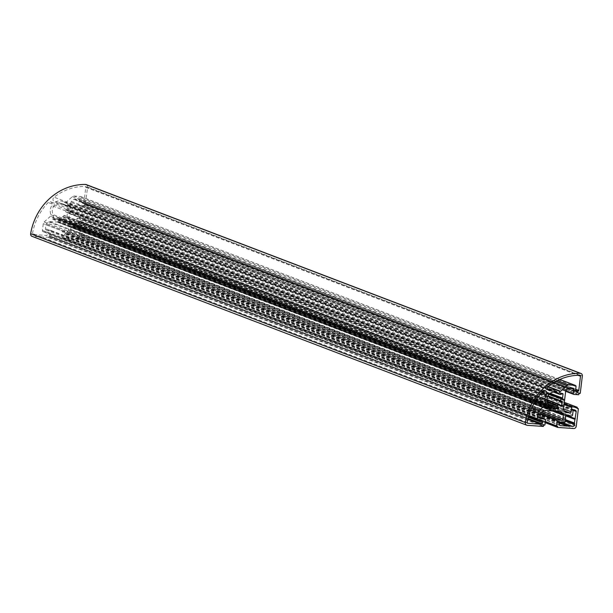 <?xml version="1.0" encoding="UTF-8"?>
<svg xmlns="http://www.w3.org/2000/svg" width="613" height="613" viewBox="0 0 613 613"><rect width="100%" height="100%" fill="white"/><g stroke="black" fill="none" stroke-linecap="round" stroke-linejoin="round"><path stroke-width="0.46" stroke-dasharray="3.06 2.3" d="M547.003 399.737L64.296 215.462L65.943 217.209A0.621 0.559 110.9 0 0 66.924 216.795L67.392 212.941A0.621 0.559 110.9 0 0 66.97 212.297L548.037 395.86M572.619 414.855L77.905 225.99L78.357 222.228A0.996 0.897 -69.1 0 1 78.709 221.554L79.085 221.216A0.996 0.897 -69.1 0 1 80.15 221.101L81.108 221.73A0.996 0.897 -69.1 0 1 81.506 222.649L80.625 229.89L80.096 230.473L79.912 235.783A1.992 1.801 110.9 0 1 77.866 237.614L73.062 236.787L72.434 237.239L65.752 236.779A0.996 0.897 110.9 0 1 65.009 236.181L64.633 235.032A0.996 0.897 110.9 0 1 64.94 233.905L65.307 233.576A0.996 0.897 110.9 0 1 65.982 233.331L69.461 233.568A1.241 1.126 110.9 0 0 70.74 232.419L70.878 227.484L565.592 416.35M553.823 391.968L64.051 204.995A2.49 2.253 110.9 0 0 66.894 205.179L67.445 204.765A0.621 0.559 -69.1 0 1 68.311 205.309L67.844 209.163A0.621 0.559 -69.1 0 1 67.284 209.738L66.02 210.098L65.821 211.769M576.036 386.634L81.314 197.777L80.862 201.539A0.996 0.897 110.9 0 0 81.046 202.252L81.33 202.635A0.996 0.897 110.9 0 0 82.349 202.888L83.445 202.405A0.996 0.897 110.9 0 0 84.058 201.562L85.774 187.34L578.128 375.302M547.317 401.99L62.626 216.956L63.875 219.063A0.621 0.559 -69.1 0 1 63.315 220.029L59.76 219.783A0.621 0.559 -69.1 0 1 59.262 219.216L59.086 217.891L548.306 404.672L59.086 217.891M64.051 204.995A7.463 6.751 110.9 0 0 61.798 203.493A7.463 6.751 110.9 0 0 53.959 206.014A7.463 6.751 110.9 0 0 53.262 214.68A2.49 2.253 -69.1 0 1 52.879 217.745L52.404 218.266A0.621 0.559 110.9 0 0 52.718 219.301L56.281 219.546A0.621 0.559 110.9 0 0 56.902 219.048L57.469 217.768L59.017 217.876M538.153 420.633L43.439 231.768L46.91 232.005A0.996 0.897 -69.1 0 1 47.515 232.342L47.799 232.718A0.996 0.897 -69.1 0 1 47.829 233.867L47.186 234.94A0.996 0.897 -69.1 0 1 46.304 235.43L33.194 234.518L527.517 423.238M62.626 216.956L63.913 215.454L547.003 399.875M64.296 215.462L63.913 215.454M77.905 225.99A1.241 1.126 -69.1 0 1 76.625 227.139L72.158 226.335A1.241 1.126 110.9 0 0 70.878 227.484M43.439 231.768A1.241 1.126 -69.1 0 1 42.45 230.465L43.278 223.668A2.49 2.253 -69.1 0 1 44.144 221.975L50.565 216.22A1.241 1.126 110.9 0 0 50.925 214.749A9.701 8.781 -69.1 0 1 51.776 205.616A2.621 2.368 110.9 0 0 48.182 202.497A54.036 48.894 110.9 0 0 32.512 233.561A0.874 0.789 110.9 0 0 33.194 234.518M577.3 408.212L83.475 219.676L81.544 237.377A2.49 2.253 -69.1 0 1 78.985 239.675L573.707 428.533M545.233 422.449L62.878 238.549L78.985 239.675M62.702 238.235L62.817 237.315L545.317 421.775L61.997 237.262M58.319 222.159L552.282 410.733L58.243 222.144L66.005 222.695A1.241 1.126 -69.1 0 1 66.756 223.109L68.51 225.431A1.241 1.126 -69.1 0 1 68.74 226.32L68.258 230.273A1.241 1.126 -69.1 0 1 66.978 231.423L63.016 231.147A0.621 0.559 110.9 0 0 62.38 231.722L61.921 237.246M58.166 222.098L49.446 221.546A1.241 1.126 110.9 0 0 48.603 221.852L46.32 223.898A1.241 1.126 110.9 0 0 45.883 224.741L45.408 228.687A1.241 1.126 110.9 0 0 46.389 229.99L50.35 230.266A0.621 0.559 -69.1 0 1 50.841 230.917L49.891 236.419L544.605 425.284M543.677 426.142L48.956 237.285L49.071 236.365L49.891 236.419M48.956 237.285L32.596 236.457A2.49 2.253 -69.1 0 1 32.006 236.327M579.929 393.615L85.207 204.757L87.636 187.08A2.49 2.253 110.9 0 0 86.257 184.597M85.207 204.757L84.356 204.696L84.249 205.585L578.971 394.45M564.611 399.592L69.89 210.734L70.97 202.229A1.241 1.126 -69.1 0 1 71.407 201.386L73.683 199.34A1.241 1.126 -69.1 0 1 74.525 199.033L78.165 199.286A1.241 1.126 -69.1 0 1 79.154 200.597L78.633 204.888A0.621 0.559 110.9 0 0 79.123 205.539L84.249 205.585M69.89 210.734L68.794 220.19A1.241 1.126 110.9 0 0 69.024 221.078L70.771 223.4A1.241 1.126 110.9 0 0 71.529 223.814L75.169 224.067A1.241 1.126 110.9 0 0 76.449 222.917L76.97 218.626A0.621 0.559 -69.1 0 1 77.606 218.052L82.494 218.404L577.385 407.576M83.406 219.661L82.556 219.6L82.663 218.711M81.314 197.777A1.241 1.126 110.9 0 0 80.334 196.466L74.066 196.037A2.49 2.253 110.9 0 0 72.38 196.643L65.966 202.405A1.241 1.126 -69.1 0 1 64.572 202.497A9.701 8.781 110.9 0 0 62.595 201.401A9.701 8.781 110.9 0 0 56.197 201.646A2.621 2.368 -69.1 0 1 54.09 197.194A54.036 48.894 -69.1 0 1 85.046 186.429A0.874 0.789 -69.1 0 1 85.774 187.34M543.785 425.223L49.071 236.365M552.482 410.61L57.768 221.753M571.676 426.418L76.962 237.553M565.37 418.189L70.656 229.323M559.393 423.139L72.434 237.239M557.531 426.181L62.817 237.315M559.83 422.618L73.062 236.787M561.669 422.257L76.456 237.024M565.768 418.71L71.047 229.844M579.078 393.561L84.356 204.696M564.259 400.051L69.545 211.186M565.592 420.166L80.035 234.794M568.573 415.315L73.851 226.45M566.32 415.308L80.625 229.89M577.27 408.465L82.556 219.6M565.646 419.683L79.652 234.151M565.745 415.875L80.096 230.473M567.385 415.231L74.25 226.971M66.924 216.795L559.508 404.841M574.542 409.844L80.15 221.101M562.167 393.63L67.445 204.765M576.051 391.492L81.33 202.635M548.168 403.944L63.875 219.063M559.654 422.771L64.94 233.905M52.718 219.301L547.164 408.051M528.345 417.307L47.829 233.867M527.318 425.322L32.596 236.457M48.634 237.568L543.356 426.433M527.862 419.269L46.304 235.43M62.695 216.55L547.194 401.507M571.255 425.974L77.866 237.614M565.47 421.146L79.912 235.783M81.544 237.377L576.266 426.242M72.158 226.335L566.872 415.2M547.256 406.978L56.281 219.546M544.926 424.993L50.205 236.135M50.841 230.917L545.555 419.782M46.389 229.99L540.551 418.641M540.16 417.254L50.35 230.266M45.883 224.741L540.597 413.599M540.122 417.553L45.408 228.687M48.603 221.852L543.317 410.71M541.034 412.756L46.32 223.898M57.132 222.075L551.846 410.94M544.16 410.404L49.446 221.546M541.624 420.87L46.91 232.005M541.302 420.847L47.515 232.342M540.436 420.786L47.799 232.718M528.038 418.51L47.186 234.94M548.214 405.484L57.162 218.021M56.902 219.048L547.746 406.434M57.469 217.768L548.283 405.139M52.879 217.745L547.601 406.611M547.118 407.132L52.404 218.266M552.006 410.902L57.293 222.036M530.866 409.806L43.278 223.668M42.45 230.465L528.682 416.081M63.315 220.029L553.976 407.346M554.198 408.542L59.76 219.783M62.947 238.564L545.21 422.671L62.878 238.549M62.38 231.722L540.52 414.25M545.34 421.552L61.752 236.932M540.62 413.476L63.016 231.147M66.978 231.423L541.317 412.503M542.597 411.354L68.258 230.273M68.74 226.32L552.091 410.848M555.01 411.162L68.51 225.431M66.756 223.109L560.32 411.53M560.719 411.553L66.005 222.695M560.021 425.468L65.752 236.779M560.703 422.188L65.982 233.331M564.175 422.434L69.461 233.568M560.029 422.434L65.307 233.576M559.347 423.89L64.633 235.032M559.73 425.039L65.009 236.181M59.262 219.216L553.983 408.074M553.976 407.024L59.262 218.167M70.74 232.419L565.454 421.284M542.903 391.362L48.182 202.497M527.234 422.426L32.512 233.561M541.693 392.649L51.776 205.616M50.925 214.749L536.053 399.952M44.144 221.975L531.609 408.074M535.233 401.247L50.565 216.22M547.984 403.538L53.262 214.68M85.529 204.466L580.243 393.331M582.35 375.945L87.636 187.08M575.722 389.255L84.058 201.562M68.311 205.309L561.975 393.768M550.252 393.324L67.844 209.163M79.123 205.539L565.661 391.278L78.977 205.508M578.649 394.734L83.935 205.876M565.738 390.841L78.633 204.888M79.154 200.597L569.914 387.945M572.887 388.152L78.165 199.286M74.525 199.033L569.247 387.899M568.404 388.205L73.683 199.34M71.407 201.386L566.121 390.251M565.684 391.094L70.97 202.229M69.959 210.566L564.68 399.423M575.584 390.404L80.862 201.539M575.76 391.117L81.046 202.252M575.906 391.309L82.349 202.888M575.592 390.282L83.445 202.405M67.284 209.738L549.593 393.868M549.271 394.19L66.304 209.815M66.02 210.098L549.003 394.481M66.894 205.179L561.608 394.036M80.334 196.466L559.761 379.493M557.47 380.581L74.066 196.037M547.792 396.335L67.392 212.941M83.652 219.99L578.365 408.848M82.494 218.404L564.32 402.343L82.418 218.389M77.606 218.052L564.152 403.791M76.449 222.917L563.531 408.871M564.052 404.572L76.97 218.626M71.529 223.814L565.692 412.465M564.42 410.848L75.169 224.067M69.024 221.078L563.738 409.936M565.492 412.265L70.771 223.4M69.805 211.853L564.519 400.718M563.516 409.047L68.794 220.19M573.408 410.434L81.506 222.649M573.078 411.085L78.357 222.228M573.423 410.411L78.709 221.554M573.799 410.082L79.085 221.216M574.044 409.913L81.108 221.73M65.989 212.083L547.93 396.059L66.028 212.09M66.97 212.297L561.692 401.163M560.657 406.074L65.943 217.209M564.496 400.542L69.775 211.677M76.625 227.139L571.339 416.005M579.76 375.286L85.046 186.429M548.811 386.06L54.09 197.194M547.945 389.37L56.197 201.646M64.572 202.497L559.286 391.362M548.321 386.55L65.966 202.405M72.38 196.643L556.091 381.301M574.71 409.89L79.989 221.025M576.419 391.776L81.698 202.911M52.572 219.262L547.294 408.128M541.861 420.924L47.14 232.059M540.16 417.231L50.496 230.296M46.09 229.929L540.812 418.794M43.14 231.699L528.437 416.97M560.236 425.591L65.514 236.725M59.614 219.753L554.328 408.618M66.296 222.757L561.018 411.622M58.243 222.144L552.267 410.741M545.44 390.719L50.718 201.861M556.512 392.358L61.798 203.493M527.709 423.338L32.987 234.472M78.464 199.355L573.178 388.213M67.966 204.688L562.688 393.546M80.632 196.535L559.815 379.47M67.047 212.32L561.761 401.178M66.135 217.339L560.857 406.204M71.231 223.753L565.952 412.618M83.475 219.676L577.308 408.197M549.187 390.573L54.473 201.708M548.168 386.772L62.595 201.401M553.393 392.014L64.809 205.493M559.539 391.5L64.825 202.642M580.013 375.332L85.291 186.475M547.003 399.707L64.196 215.393"/><path stroke-width="0.92" d="M559.508 404.841L561.638 405.66A0.621 0.559 -69.1 0 1 560.657 406.074L558.918 404.258L547.003 399.707M576.22 411.507L574.373 423.016L574.634 424.64A1.992 1.801 -69.1 0 1 572.58 426.479L567.776 425.652L567.155 426.104L560.474 425.637A0.996 0.897 110.9 0 1 559.73 425.039L559.347 423.89A0.996 0.897 110.9 0 1 559.654 422.771L560.029 422.434A0.996 0.897 110.9 0 1 560.703 422.188L564.175 422.434A1.241 1.126 -69.1 0 0 565.454 421.284L565.592 416.35A1.241 1.126 -69.1 0 1 566.872 415.2L571.339 416.005A1.241 1.126 110.9 0 0 572.619 414.855L573.078 411.085A0.996 0.897 -69.1 0 1 573.423 410.411L573.799 410.082A0.996 0.897 -69.1 0 1 574.864 409.967L575.829 410.595A0.996 0.897 -69.1 0 1 576.22 411.507L573.408 410.434M561.975 393.768L563.033 394.167A0.621 0.559 110.9 0 0 562.167 393.63L561.608 394.036A2.49 2.253 -69.1 0 1 558.772 393.86A7.463 6.751 110.9 0 0 556.512 392.358A7.463 6.751 110.9 0 0 548.681 394.879A7.463 6.751 110.9 0 0 547.984 403.538A2.49 2.253 110.9 0 1 547.601 406.611L547.118 407.132A0.621 0.559 -69.1 0 0 547.44 408.158L550.995 408.404L547.256 406.978M559.761 379.493L575.055 385.332A1.241 1.126 -69.1 0 1 576.036 386.634L575.584 390.404A0.996 0.897 110.9 0 0 575.76 391.117L576.051 391.492A0.996 0.897 110.9 0 0 577.071 391.753L578.166 391.263A0.996 0.897 110.9 0 0 578.772 390.42L575.722 389.255M553.976 407.346L558.037 408.894A0.621 0.559 110.9 0 0 558.596 407.929L548.168 403.944M528.682 416.081L537.172 419.323A1.241 1.126 110.9 0 0 538.153 420.633L541.624 420.87A0.996 0.897 -69.1 0 1 542.229 421.2L542.513 421.583A0.996 0.897 -69.1 0 1 542.551 422.725L541.9 423.805A0.996 0.897 -69.1 0 1 541.026 424.296L527.862 419.269M547.194 401.507L557.409 405.415L558.918 404.258M557.409 405.415L558.596 407.929M558.037 408.894L554.198 408.542M548.283 405.139L553.807 406.756L553.983 408.074A0.621 0.559 110.9 0 0 554.474 408.649M552.19 406.634L548.214 405.484M547.746 406.434L551.623 407.913L551.876 406.879M551.623 407.913A0.621 0.559 -69.1 0 1 550.995 408.404M563.033 394.167L562.565 398.029L550.252 393.324M549.593 393.868L561.998 398.603A0.621 0.559 110.9 0 0 562.565 398.029M561.998 398.603L561.025 398.672L549.271 394.19M549.003 394.481L561.025 398.672M560.742 398.963L560.535 400.634L561.692 401.163A0.621 0.559 -69.1 0 1 562.106 401.799L547.792 396.335M561.638 405.66L562.106 401.799M531.609 408.074L538.865 410.84L545.286 405.078L535.233 401.247M538.865 410.84A2.49 2.253 110.9 0 0 537.992 412.526L530.866 409.806M537.172 419.323L537.992 412.526M527.517 423.238L541.026 424.296M527.908 423.384A0.874 0.789 -69.1 0 1 527.234 422.426A54.036 48.894 110.9 0 1 542.903 391.362A2.621 2.368 110.9 0 1 546.49 394.473L541.693 392.649M536.053 399.952L545.639 403.607A9.701 8.781 -69.1 0 1 546.49 394.473M545.639 403.607A1.241 1.126 -69.1 0 1 545.286 405.078M557.524 427.368L545.21 422.671L557.592 427.407L573.707 428.533A2.49 2.253 110.9 0 0 576.266 426.242L578.365 408.848L577.27 408.465L577.208 407.262L564.32 402.358L577.208 407.262M564.152 403.791L572.327 406.917L577.132 407.247M572.327 406.917A0.621 0.559 110.9 0 0 571.684 407.492L564.052 404.572M563.531 408.871L571.17 411.783L571.684 407.492M571.17 411.783A1.241 1.126 -69.1 0 1 569.891 412.932L564.42 410.848M565.692 412.465L569.891 412.932M566.243 412.679A1.241 1.126 -69.1 0 1 565.492 412.265L563.738 409.936A1.241 1.126 -69.1 0 1 563.516 409.047L565.684 391.094A1.241 1.126 110.9 0 1 566.121 390.251L568.404 388.205A1.241 1.126 110.9 0 1 569.247 387.899L572.887 388.152A1.241 1.126 110.9 0 1 573.868 389.454L573.347 393.753L565.738 390.841M540.551 418.641L545.064 419.131A0.621 0.559 110.9 0 1 545.555 419.782L544.926 424.993L543.785 425.223L543.356 426.433L527.318 425.322A2.49 2.253 -69.1 0 1 525.364 422.595A56.021 50.695 -69.1 0 1 580.281 373.325A2.49 2.253 110.9 0 1 582.35 375.945L580.243 393.331L579.078 393.561L578.649 394.734L573.845 394.404A0.621 0.559 -69.1 0 1 573.347 393.753M541.103 418.855A1.241 1.126 -69.1 0 1 540.122 417.553L540.597 413.599A1.241 1.126 -69.1 0 1 541.034 412.756L543.317 410.71A1.241 1.126 -69.1 0 1 544.16 410.404L560.719 411.553A1.241 1.126 110.9 0 1 561.477 411.967L563.224 414.296L555.01 411.162M552.091 410.848L563.454 415.185A1.241 1.126 110.9 0 0 563.224 414.296M563.454 415.185L562.979 419.131L542.597 411.354M541.317 412.503L561.7 420.28A1.241 1.126 110.9 0 0 562.979 419.131M561.7 420.28L557.738 420.005L540.62 413.476M540.52 414.25L557.094 420.579A0.621 0.559 -69.1 0 1 557.738 420.005M557.094 420.579L556.466 425.797L545.34 421.552M557.592 427.407L557.531 426.181L556.466 425.797M556.091 381.301L567.102 385.508L560.68 391.263L548.321 386.55M578.128 375.302L580.496 376.206A0.874 0.789 110.9 0 0 579.76 375.286A54.036 48.894 -69.1 0 0 548.811 386.06A2.621 2.368 -69.1 0 0 550.918 390.504A9.701 8.781 110.9 0 1 557.309 390.266A9.701 8.781 110.9 0 1 559.286 391.362A1.241 1.126 110.9 0 0 560.68 391.263M580.496 376.206L578.772 390.42M575.055 385.332L568.787 384.895L557.47 380.581M567.102 385.508A2.49 2.253 -69.1 0 1 568.787 384.895M526.728 425.192L32.006 236.327A2.49 2.253 -69.1 0 1 30.65 233.737A56.021 50.695 -69.1 0 1 85.559 184.467A2.49 2.253 110.9 0 1 86.257 184.597L580.971 373.463M567.155 426.104L559.393 423.139M567.776 425.652L559.83 422.618M571.17 425.889L561.669 422.257M574.749 423.66L565.592 420.166M575.346 418.756L566.32 415.308M574.373 423.016L565.646 419.683M574.818 419.338L565.745 415.875M568.964 415.836L567.385 415.231M542.551 422.725L528.345 417.307M547.003 399.875L558.635 404.319M572.58 426.479L571.255 425.974M574.634 424.64L565.47 421.146M545.064 419.131L540.16 417.254M542.229 421.2L541.302 420.847M542.513 421.583L540.436 420.786M541.9 423.805L528.038 418.51M553.807 406.756L548.306 404.657L553.731 406.741M560.32 411.53L561.477 411.967M560.474 425.637L560.021 425.468M557.424 427.1L545.233 422.449M556.635 426.104L545.317 421.782L556.573 426.066M557.34 405.821L547.317 401.99M558.772 393.86L553.823 391.968M525.364 422.595L30.65 233.737M580.281 373.325L85.559 184.467M573.691 394.374L565.661 391.301L573.561 394.297M569.914 387.945L573.868 389.454M577.071 391.753L575.906 391.309M578.166 391.263L575.592 390.282M548.037 395.86L560.535 400.634M578.12 408.526L577.3 408.212M575.829 410.595L574.044 409.913M558.803 404.243L547.003 399.737M550.918 390.504L547.945 389.37M545.21 419.162L540.16 417.231M528.437 416.97L537.862 420.564M552.267 410.741L552.964 411.009M559.815 379.47L575.346 385.401M577.308 408.197L578.197 408.542M557.309 390.266L548.168 386.772M559.523 394.358L553.393 392.014"/></g></svg>
